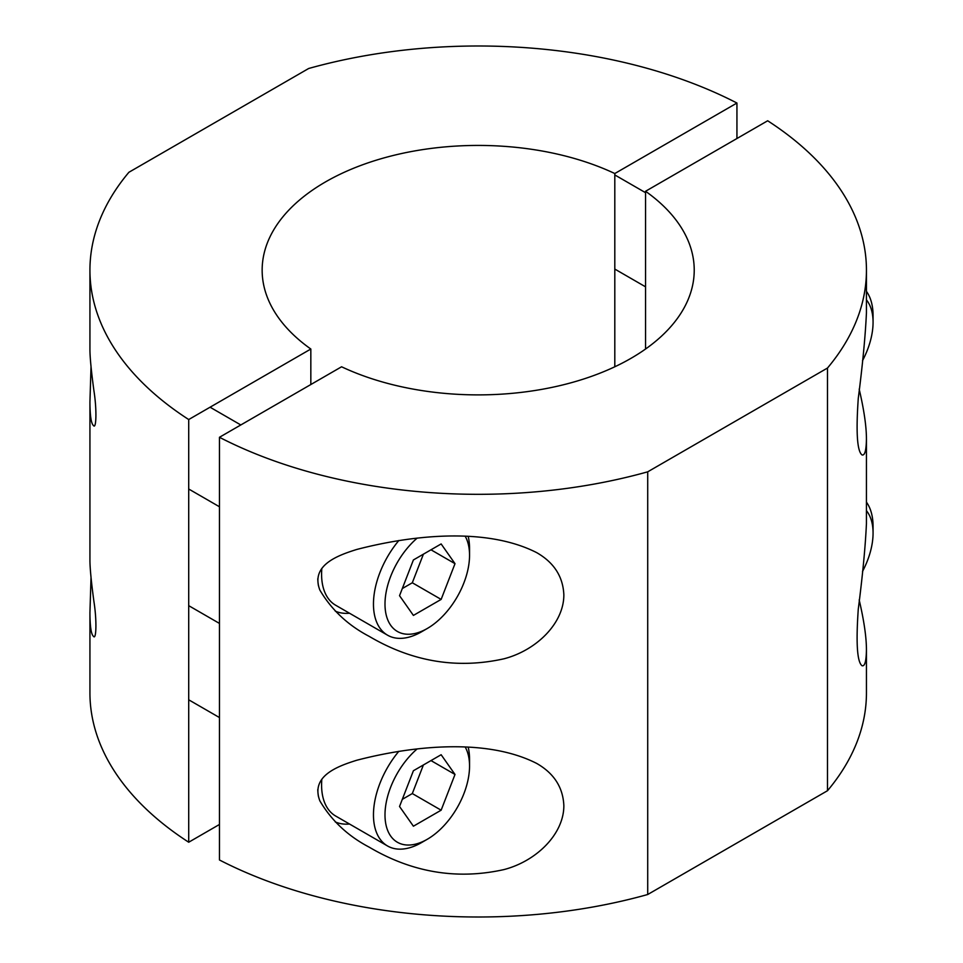 <?xml version="1.0" encoding="UTF-8"?>
<svg xmlns="http://www.w3.org/2000/svg" width="963" height="963" viewBox="0 0 963 963"><rect width="100%" height="100%" fill="white"/><g stroke="black" fill="none" stroke-linecap="round" stroke-linejoin="round"><path stroke-width="1.44" d="M866.447 299.902A59.79 34.512 -60 0 1 873.068 322.304L873.068 315.647A67.94 39.218 120 0 0 866.447 291.368M873.068 322.304A59.79 34.512 -60 0 1 862.523 360.644M866.447 510.691A59.79 34.512 -60 0 1 873.068 533.093L873.068 526.436A67.94 39.218 120 0 0 866.447 502.156M873.068 533.093A59.79 34.512 -60 0 1 862.523 571.432M317.778 789.54A73.369 42.36 120 0 0 318.44 796.509M335.256 821.908A73.369 42.36 120 0 0 349.509 824.027M398.863 751.284A67.94 39.218 120 0 0 373.463 814.879A67.94 39.218 120 0 0 387.535 845.971A67.94 39.218 120 0 0 421.505 842.613L427.271 839.279A59.79 34.512 -60 0 1 384.995 814.879A59.79 34.512 -60 0 1 417.015 749.033M465.273 747.156A59.79 34.512 -60 0 1 469.547 766.067L469.547 759.41A67.94 39.218 120 0 0 468.223 747.264M469.547 766.067A59.79 34.512 -60 0 1 427.271 839.279M387.535 845.971L335.654 816.022A67.94 39.218 -60 0 1 321.582 784.917A67.94 39.218 -60 0 1 321.823 779.223M399.537 806.488L413.404 770.737L441.138 754.727L455.005 774.457L441.138 810.196L413.404 826.206L399.537 806.488M402.305 799.338L412.308 793.56L423.407 764.959M441.138 810.196L412.308 793.56M455.005 774.457L430.991 760.589M317.778 578.751A73.369 42.36 120 0 0 318.44 585.721M335.256 611.12A73.369 42.36 120 0 0 349.509 613.238M398.863 540.496A67.94 39.218 120 0 0 373.463 604.09A67.94 39.218 120 0 0 387.535 635.183A67.94 39.218 120 0 0 421.505 631.824L427.271 628.49A59.79 34.512 -60 0 1 384.995 604.09A59.79 34.512 -60 0 1 417.015 538.245M465.273 536.367A59.79 34.512 -60 0 1 469.547 555.278L469.547 548.621A67.94 39.218 120 0 0 468.223 536.475M469.547 555.278A59.79 34.512 -60 0 1 427.271 628.49M387.535 635.183L335.654 605.233A67.94 39.218 -60 0 1 321.582 574.129A67.94 39.218 -60 0 1 321.823 568.435M399.537 595.688L413.404 559.948L441.138 543.939L455.005 563.668L441.138 599.407L413.404 615.417L399.537 595.688M402.305 588.549L412.308 582.771L423.407 554.17M441.138 599.407L412.308 582.771M455.005 563.668L430.991 549.801M219.456 824.472L188.712 842.228L188.712 419.543A388.258 224.162 180 0 1 89.932 270.158L89.932 350.291C90.053 358.392 91.377 371.85 93.917 390.677C96.986 410.021 96.264 429.63 93.459 425.526C91.172 423.588 89.992 415.715 89.932 401.92L91.028 366.638M89.932 401.92L89.932 561.08C90.053 569.181 91.377 582.639 93.917 601.466C96.986 620.81 96.264 640.431 93.459 636.314C91.172 634.376 89.992 626.504 89.932 612.709L91.028 577.427M614.803 366.783L614.803 173.533L736.936 103.029A388.258 224.162 180 0 0 308.666 68.493L128.898 172.281A388.258 224.162 180 0 0 89.932 270.158M89.932 612.709L89.932 692.842A388.258 224.162 0 0 0 188.712 842.228M736.936 103.029L736.936 138.528M188.712 419.543L310.832 349.027L310.832 384.526M310.832 349.027A216.037 124.733 180 0 1 262.153 270.158A216.037 124.733 180 0 1 385.561 157.475A216.037 124.733 180 0 1 614.803 173.533M563.849 805.537C563.993 833.97 536.56 861.091 503.998 869.577C457.184 880.026 412.236 872.55 369.166 847.139C347.956 836.028 331.525 820.62 319.885 800.915C310.411 776.334 336.869 766.452 356.719 760.264C408.107 746.855 484.485 736.888 536.632 763.394C553.942 773.277 563.006 787.325 563.849 805.537M859.177 389.124C864.052 409.985 866.471 426.705 866.435 439.272C866.231 450.54 864.762 455.764 862.029 454.945C857.154 451.214 855.902 432.363 858.274 398.381C862.655 364.351 865.376 335.87 866.435 312.939L866.447 270.158A388.258 224.162 180 0 1 827.494 368.035L827.494 790.719L647.714 894.507L647.714 471.822L827.494 368.035M859.177 599.913C864.052 620.774 866.471 637.494 866.435 650.061C866.231 661.328 864.762 666.552 862.029 665.734C857.154 662.002 855.902 643.152 858.274 609.17C862.655 575.14 865.376 546.659 866.435 523.728L866.447 439.272M563.849 594.749C563.993 623.181 536.56 650.29 503.998 658.788C457.184 669.237 412.236 661.762 369.166 636.35C347.956 625.24 331.525 609.832 319.885 590.126C310.411 565.546 336.869 555.663 356.719 549.476C408.107 536.066 484.485 526.087 536.632 552.606C553.942 562.488 563.006 576.536 563.849 594.749M647.714 471.822A388.258 224.162 180 0 1 219.456 437.286L341.576 366.783A216.037 124.733 180 0 0 570.818 382.841A216.037 124.733 180 0 0 694.227 270.158A216.037 124.733 180 0 0 645.547 191.276L767.68 120.772A388.258 224.162 180 0 1 866.447 270.158M827.494 790.719A388.258 224.162 0 0 0 866.447 692.842L866.447 650.061M219.456 437.286L219.456 859.971A388.258 224.162 0 0 0 647.714 894.507M645.547 191.276L645.547 349.027M645.547 192.684L614.803 174.941M645.547 286.83L614.803 269.074M219.456 623.422L188.712 605.667M219.456 717.555L188.712 699.8M240.81 424.96L210.066 407.205M219.456 506.767L188.712 489.011"/></g></svg>
